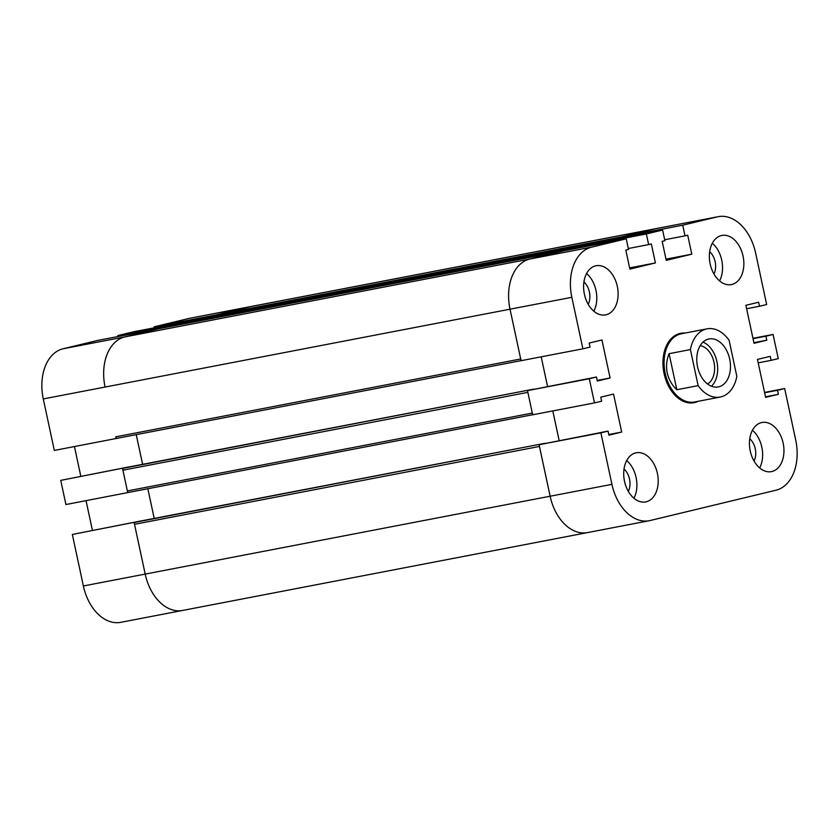 <?xml version="1.0" encoding="UTF-8"?>
<svg xmlns="http://www.w3.org/2000/svg" width="839" height="839" viewBox="0 0 839 839"><rect width="100%" height="100%" fill="white"/><g stroke="black" fill="none" stroke-linecap="round" stroke-linejoin="round"><path stroke-width="1.26" d="M129.72 466.809L60.744 480.369L65.924 504.543L128.87 492.378A1.762 1.196 -100.9 0 1 128.849 492.388A1.762 1.196 -100.9 0 1 127.36 490.93L122.914 470.207A1.762 1.196 -100.9 0 1 123.711 468.204L128.545 467.04A1.762 1.196 -100.9 0 1 128.577 467.029A1.762 1.196 -100.9 0 1 128.619 467.029M129.709 466.757L60.744 480.369M122.546 468.487L127.727 492.661M195.865 319.848L134.041 331.678L117.796 335.59L117.995 336.533M195.854 319.795L179.598 323.707L117.796 335.59M179.598 323.707L179.819 324.703M86.05 500.673L92.395 530.258M147.842 488.738L154.208 518.429L147.842 488.738M136.243 434.633L142.609 464.334L136.243 434.633M74.451 446.568L80.796 476.164M159.494 328.605L97.67 340.435L63.051 348.783A44.152 29.826 79.1 0 0 43.282 398.934L54.325 450.438L117.271 438.283A1.762 1.196 -100.9 0 1 115.761 436.836L116.128 438.556M141.319 520.914L72.343 534.464L83.376 585.979A44.152 29.826 79.1 0 0 120.732 622.339L182.545 610.456A44.152 29.826 79.1 0 0 183.458 610.257M141.298 520.862L72.343 534.464M134.146 522.582L145.189 574.086A44.152 29.826 79.1 0 0 182.545 610.456A44.152 29.826 -100.9 0 1 145.189 574.086L134.513 524.312A1.762 1.196 -100.9 0 1 135.31 522.298L140.144 521.134A1.762 1.196 -100.9 0 1 140.176 521.134A1.762 1.196 -100.9 0 1 140.218 521.124M621.112 238.024L620.912 237.08L655.542 228.743L250.599 306.602A44.152 29.826 79.1 0 1 251.511 306.403A44.152 29.826 79.1 0 0 250.599 306.602L217.133 314.667L622.077 236.808L655.542 228.743A44.152 29.826 -100.9 0 1 656.455 228.544L189.708 318.285A44.152 29.826 79.1 0 0 188.796 318.484L154.166 326.822L154.366 327.766M188.796 318.484L250.599 306.602L215.969 314.94L154.166 326.822M215.969 314.94L216.179 315.936M159.483 328.552L124.854 336.9A44.152 29.826 79.1 0 0 105.085 387.052A44.152 29.826 -100.9 0 1 124.854 336.9L158.319 328.836A1.762 1.196 -100.9 0 1 158.361 328.825A1.762 1.196 -100.9 0 1 158.393 328.815M128.545 467.04L533.489 389.181A1.762 1.196 79.1 0 0 533.489 389.181L123.711 468.204M122.914 470.207L527.857 392.348L532.304 413.071A1.762 1.196 79.1 0 0 533.793 414.529M179.924 324.683A1.762 1.196 -100.9 0 1 180.763 323.424L194.69 320.068A1.762 1.196 79.1 0 1 194.732 320.058A1.762 1.196 79.1 0 0 194.732 320.058L599.654 242.209A1.762 1.196 -100.9 0 0 599.633 242.209L194.69 320.068M552.796 410.932L559.141 440.517L552.796 410.932M541.197 356.827L547.542 386.422L541.197 356.827M134.513 524.312L539.456 446.453L550.132 496.227A44.152 29.826 79.1 0 0 587.489 532.597A44.152 29.826 79.1 0 0 588.401 532.398M545.119 443.265A1.762 1.196 79.1 0 0 545.088 443.275L135.31 522.298M117.292 438.283A1.762 1.196 -100.9 0 1 117.261 438.283L521.061 360.644L117.292 438.283M158.361 328.825L563.284 250.966A1.762 1.196 79.1 0 0 563.263 250.976L529.797 259.041A44.152 29.826 79.1 0 0 510.028 309.192L520.704 358.977A1.762 1.196 79.1 0 0 522.194 360.424M180.763 323.424L585.706 245.565L599.633 242.209M217.133 314.667A1.762 1.196 79.1 0 0 216.294 315.915M720.177 397.057A34.735 23.471 -100.9 0 0 736.831 376.312L729.101 340.267A34.735 23.471 -100.9 0 0 707.057 328.836L681.478 333.754A34.735 23.471 -100.9 0 0 665.212 373.365A34.735 23.471 -100.9 0 0 694.598 401.975L720.177 397.057A34.735 23.471 -100.9 0 1 698.132 385.636L676.821 389.736C671.892 385.038 668.704 379.459 667.257 372.977C665.914 366.475 666.533 360.036 669.092 353.68L676.821 389.736M669.092 353.68L690.403 349.58L698.132 385.636M690.403 349.58A34.735 23.471 -100.9 0 1 707.057 328.836M698.121 401.304A35.322 23.87 -100.9 0 1 693.968 402.699A35.322 23.87 -100.9 0 1 664.089 373.607A35.322 23.87 -100.9 0 1 680.628 333.324A35.322 23.87 -100.9 0 1 685.002 333.083M700.166 345.689A20.021 13.518 -100.9 0 1 714.104 362.857A20.021 13.518 -100.9 0 1 707.529 383.968M702.988 342.134A24.436 16.507 -100.9 0 1 717.041 362.291A24.436 16.507 -100.9 0 1 711.462 386.223M697.555 366.821A24.436 16.507 -100.9 0 1 709.007 338.956A24.436 16.507 -100.9 0 1 729.825 359.837A24.436 16.507 -100.9 0 1 718.226 386.947A24.436 16.507 -100.9 0 1 697.555 366.821M775.949 490.217L650.204 520.516A44.152 29.826 -100.9 0 1 649.292 520.715A44.152 29.826 -100.9 0 1 611.935 484.344L600.892 432.84L608.055 431.11L608.915 435.147L621.689 432.064L613.54 394.078L600.776 397.162L601.636 401.189L594.484 402.909L589.293 378.746L596.456 377.015L597.316 381.042L610.089 377.969L601.941 339.984L589.177 343.057L590.037 347.094L582.885 348.814L571.841 297.31A44.152 29.826 -100.9 0 1 591.6 247.148L626.23 238.811L628.516 249.456L625.81 250.106L629.879 269.099L655.416 262.943L651.347 243.96L648.631 244.61L646.355 233.966L662.6 230.043L664.887 240.688L662.181 241.349L666.25 260.342L691.787 254.186L687.707 235.193L685.002 235.843L682.726 225.198L717.345 216.85A44.152 29.826 -100.9 0 1 718.268 216.661A44.152 29.826 -100.9 0 1 755.624 253.021L766.657 304.536L759.505 306.256L758.645 302.229L745.871 305.302L754.02 343.287L766.783 340.214L765.923 336.187L773.076 334.457L778.256 358.631L771.104 360.351L770.233 356.323L757.47 359.407L765.608 397.382L778.382 394.309L777.522 390.282L784.675 388.562L795.718 440.066A44.152 29.826 -100.9 0 1 775.949 490.217M624.017 469.053A15.008 10.141 -100.9 0 1 629.512 479.079A15.008 10.141 -100.9 0 1 628.306 491.35M583.923 282.009A15.008 10.141 -100.9 0 1 589.408 292.035A15.008 10.141 -100.9 0 1 588.202 304.305M709.668 251.71A15.008 10.141 -100.9 0 1 715.153 261.737A15.008 10.141 -100.9 0 1 713.947 274.007M749.762 438.755A15.008 10.141 -100.9 0 1 755.257 448.781A15.008 10.141 -100.9 0 1 754.051 461.051M584.416 294.279A25.023 16.906 -100.9 0 1 596.13 265.743A25.023 16.906 -100.9 0 1 617.462 287.127A25.023 16.906 -100.9 0 1 605.58 314.887A25.023 16.906 -100.9 0 1 584.416 294.279M593.823 311.206A25.023 16.906 79.1 0 0 586.576 273.524M750.255 451.015A25.023 16.906 -100.9 0 1 761.98 422.489A25.023 16.906 -100.9 0 1 783.301 443.862A25.023 16.906 -100.9 0 1 771.429 471.623A25.023 16.906 -100.9 0 1 750.255 451.015M759.662 467.942A25.023 16.906 79.1 0 0 752.426 430.26M710.161 263.981A25.023 16.906 -100.9 0 1 721.876 235.444A25.023 16.906 -100.9 0 1 743.207 256.828A25.023 16.906 -100.9 0 1 731.325 284.589A25.023 16.906 -100.9 0 1 710.161 263.981M719.568 280.908A25.023 16.906 79.1 0 0 712.321 243.226M624.51 481.313A25.023 16.906 -100.9 0 1 636.235 452.787A25.023 16.906 -100.9 0 1 657.556 474.161A25.023 16.906 -100.9 0 1 645.684 501.921A25.023 16.906 -100.9 0 1 624.51 481.313M633.917 498.24A25.023 16.906 79.1 0 0 626.681 460.559M589.293 378.746L527.49 390.628L532.671 414.791L594.484 402.909M527.49 390.628L596.456 377.015M597.19 380.445L610.089 377.969M753.883 342.69L766.783 340.214M753.023 338.662L765.923 336.187M752.95 338.327L773.076 334.457M758.204 362.836L771.104 360.351M584.741 246.781L584.542 245.848L600.797 241.926L662.6 230.043M584.542 245.848L646.355 233.966M655.416 262.943L629.617 267.903M628.317 248.512L648.631 244.61M608.789 434.55L621.689 432.064M665.988 259.146L691.787 254.186M746.605 308.742L759.505 306.256M765.483 396.795L778.382 394.309M764.623 392.757L777.522 390.282M764.549 392.432L784.675 388.562M182.545 610.456L587.489 532.597A44.152 29.826 -100.9 0 1 550.132 496.227L539.089 444.722L600.892 432.84M539.089 444.722L608.055 431.11M626.23 238.811L564.427 250.693L529.797 259.041A44.152 29.826 -100.9 0 0 510.028 309.192L521.071 360.697L582.885 348.814M664.687 239.755L685.002 235.843M620.912 237.08L682.726 225.198M717.345 216.85L655.542 228.743A44.152 29.826 -100.9 0 1 656.455 228.544L718.268 216.661M571.841 297.31L43.282 398.934M611.935 484.344L83.376 585.979M591.6 247.148L63.051 348.783M532.304 413.071L127.36 490.93M128.849 492.388L532.66 414.739L128.891 492.378M545.088 443.275L140.144 521.134L545.098 443.275M520.704 358.977L115.761 436.836M563.263 250.976L158.319 328.836M533.51 389.181L128.577 467.029M587.489 532.597L649.292 520.715"/></g></svg>
